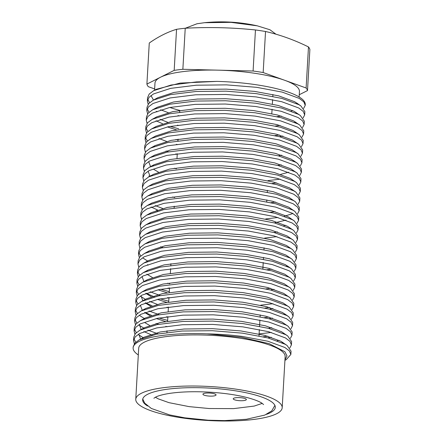 <?xml version="1.0" encoding="UTF-8"?>
<svg xmlns="http://www.w3.org/2000/svg" width="443" height="443" viewBox="0 0 443 443"><rect width="100%" height="100%" fill="white"/><g stroke="black" fill="none" stroke-linecap="round" stroke-linejoin="round"><path stroke-width="0.66" d="M154.568 90.178L154.972 83.162A72.353 16.784 3.3 0 1 160.543 77.215L174.182 70.359A80.576 18.689 3.3 0 1 182.859 69.291L253.091 71.018A80.576 18.689 3.3 0 1 258.197 71.744A80.576 18.689 3.3 0 1 263.164 72.547L306.113 87.985A80.576 18.689 3.3 0 1 307.508 90.582L309.878 49.527A80.576 18.689 -176.7 0 0 308.483 46.936C294.274 39.925 279.954 34.781 265.534 31.492A80.576 18.689 -176.7 0 0 260.567 30.694A80.576 18.689 -176.7 0 0 255.456 29.963C232.154 27.532 208.747 26.957 185.229 28.241A80.576 18.689 -176.7 0 0 176.547 29.304C167.548 32.029 158.456 36.597 149.269 43.021L146.904 84.076L160.543 77.215A72.353 16.784 3.3 0 1 217.978 70.155A72.353 16.784 3.3 0 1 255.035 73.333A72.353 16.784 3.3 0 1 284.639 80.266A72.353 16.784 3.3 0 1 299.44 91.496L299.125 96.962M237.265 400.439A6.579 1.528 -176.7 0 0 246.358 399.547A6.579 1.528 -176.7 0 0 242.327 397.897A6.579 1.528 -176.7 0 0 233.228 398.789A6.579 1.528 -176.7 0 0 237.265 400.439M206.964 395.843A6.579 1.528 -176.7 0 0 216.057 394.951A6.579 1.528 -176.7 0 0 212.02 393.301A6.579 1.528 -176.7 0 0 202.927 394.192A6.579 1.528 -176.7 0 0 206.964 395.843M266.498 414.338A66.433 15.411 -176.7 0 0 275.302 407.339A66.433 15.411 -176.7 0 0 234.53 390.665A66.433 15.411 -176.7 0 0 142.652 399.691A66.433 15.411 -176.7 0 0 147.53 405.976M265.534 31.492L263.164 72.547M237.182 389.331A73.339 17.011 -176.7 0 0 135.757 399.293A73.339 17.011 -176.7 0 0 180.766 417.699A73.339 17.011 -176.7 0 0 282.197 407.737A73.339 17.011 -176.7 0 0 237.182 389.331M282.197 407.737L285.142 356.637A73.339 17.011 -176.7 0 0 240.134 338.23A73.339 17.011 -176.7 0 0 138.703 348.192L135.757 399.293M179.758 110.396L179.659 112.085L179.758 110.396A72.353 16.784 3.3 0 1 169.863 107.461M153.799 90.599L156.141 89.331L180.046 83.096L216.965 81.385L196.487 81.916L170.976 85.05L153.655 90.677L149.225 94.027L147.547 97.748L147.353 101.032L149.036 97.31L153.466 93.96L170.655 88.362L196.299 85.2L226.511 84.873L256.685 87.332L282.241 92.116L299.285 98.407L303.798 101.857L305.233 105.329L303.638 108.397M147.718 99.404L149.601 102.671M160.643 109.764L168.224 112.677M178.008 115.573L179.437 115.939M148.172 104.238L147.353 101.032M216.965 81.385A78.932 18.307 3.3 0 1 256.829 84.84A78.932 18.307 3.3 0 1 305.271 104.648L305.233 105.329M304.679 114.909L304.867 111.625L300.919 105.96L298.925 104.703L281.875 98.412L256.325 93.628L226.146 91.169L195.939 91.496L170.428 94.63L153.245 100.179L148.671 103.607L146.993 107.328L146.805 110.612L148.483 106.89L152.913 103.54L170.101 97.942L195.751 94.78L225.958 94.453L256.132 96.912L281.687 101.696L298.737 107.987L303.245 111.437L304.679 114.909L303.09 117.976M147.17 108.984L149.047 112.251M160.095 119.344L167.67 122.257M177.455 125.153L178.883 125.519M178.695 128.802L170.034 126.371M162.57 123.747L156.03 120.756M147.619 113.818L146.805 110.612M304.125 124.489L304.319 121.205L300.365 115.54L298.372 114.283L281.327 107.992L255.772 103.208L225.592 100.749L195.385 101.076L169.874 104.21L152.691 109.759L148.123 113.192L146.439 116.908L146.251 120.191L147.929 116.476L152.359 113.126L169.547 107.522L195.197 104.365L225.404 104.033L255.583 106.492L281.133 111.276L298.183 117.567L302.696 121.017L304.125 124.489L302.536 127.556M147.065 123.398L146.251 120.191M303.577 134.074L303.765 130.785L299.817 125.12L297.818 123.863L280.773 117.578L255.218 112.793L225.044 110.329L194.831 110.661L169.32 113.79L152.137 119.344L147.569 122.772L145.885 126.488L145.697 129.777L147.381 126.056L151.805 122.705L168.993 117.107L194.643 113.945L224.85 113.613L255.03 116.077L280.585 120.861L297.63 127.147L302.143 130.596L303.577 134.074L301.982 137.136M146.063 128.149L147.94 131.416M158.987 138.509L166.568 141.422M176.353 144.313L177.781 144.678M146.517 132.983L145.697 129.777M303.023 143.654L303.211 140.37L299.263 134.7L297.27 133.448L280.22 127.158L254.664 122.373L224.49 119.915L194.278 120.241L168.766 123.376L151.589 128.924L147.015 132.352L145.337 136.073L145.143 139.357L146.827 135.636L151.251 132.285L168.44 126.687L194.089 123.525L224.302 123.198L254.476 125.657L280.031 130.441L297.076 136.732L301.589 140.182L303.023 143.654L301.428 146.722M145.509 137.729L147.392 140.996M154.269 146.057L154.563 146.218M166.014 151.002L168.567 151.833M175.799 153.898L177.228 154.264M145.963 142.563L145.143 139.357M302.469 153.234L302.658 149.95L298.709 144.285L296.716 143.028L279.666 136.737L254.11 131.953L223.936 129.494L193.729 129.821L168.213 132.955L151.035 138.504L146.461 141.932L144.783 145.653L144.595 148.937L146.273 145.221L150.703 141.871L167.891 136.267L193.536 133.105L223.748 132.778L253.922 135.237L279.478 140.021L296.528 146.312L301.035 149.762L302.469 153.234L300.875 156.301M145.409 152.143L144.595 148.937M301.916 162.814L302.104 159.53L298.156 153.865L296.162 152.608L279.112 146.317L253.562 141.533L223.383 139.074L193.176 139.407L167.664 142.535L150.482 148.089L145.913 151.517L144.23 155.233L144.041 158.516L145.719 154.801L150.149 151.451L167.338 145.847L192.987 142.69L223.194 142.358L253.368 144.822L278.924 149.607L295.974 155.892L300.481 159.342L301.916 162.814L300.326 165.881M153.162 165.222L153.455 165.383M144.855 161.723L144.041 158.516M301.367 172.399L301.556 169.11L297.607 163.445L295.608 162.188L278.564 155.903L253.008 151.118L222.835 148.654L192.622 148.986L167.111 152.115L149.928 157.669L145.359 161.097L143.676 164.818L143.488 168.102L145.171 164.381L149.596 161.03L166.784 155.432L192.434 152.27L222.641 151.943L252.82 154.402L278.376 159.187L295.42 165.477L299.933 168.921L301.367 172.399L299.773 175.467M149.612 176.419L148.881 175.926M144.302 171.308L143.488 168.102M300.814 181.979L301.002 178.695L297.054 173.03L295.055 171.773L278.01 165.483L252.455 160.698L222.281 158.24L192.068 158.566L166.557 161.701L149.374 167.249L144.806 170.677L143.122 174.398L142.934 177.682L144.617 173.961L149.042 170.61L166.23 165.012L191.88 161.85L222.093 161.523L252.266 163.982L277.822 168.766L294.866 175.057L299.379 178.507L300.814 181.979L299.219 185.047M143.754 180.888L142.934 177.682M300.26 191.559L300.448 188.275L296.5 182.61L294.506 181.353L277.456 175.063L251.901 170.278L221.727 167.819L191.52 168.146L166.003 171.28L148.826 176.829L144.252 180.257L142.574 183.978L142.38 187.262L144.064 183.546L148.494 180.196L165.682 174.592L191.326 171.435L221.539 171.103L251.713 173.562L277.268 178.346L294.313 184.637L298.826 188.087L300.26 191.559L298.665 194.627M151.506 193.968L151.799 194.123M143.2 190.468L142.38 187.262M299.706 201.144L299.894 197.855L295.946 192.19L293.953 190.933L276.903 184.648L251.353 179.864L221.173 177.399L190.966 177.732L165.455 180.86L148.272 186.414L143.698 189.842L142.02 193.558L141.832 196.847L143.51 193.126L147.94 189.776L165.128 184.172L190.778 181.015L220.985 180.683L251.159 183.147L276.714 187.932L293.764 194.217L298.272 197.667L299.706 201.144L298.117 204.206M155.122 205.58L162.703 208.487M157.603 209.976L151.057 206.992M142.646 200.053L141.832 196.847M299.152 210.724L299.346 207.44L295.398 201.77L293.399 200.513L276.354 194.228L250.799 189.443L220.62 186.979L190.412 187.311L164.901 190.446L147.718 195.994L143.15 199.422L141.467 203.143L141.278 206.427L142.956 202.706L147.386 199.356L164.574 193.757L190.224 190.595L220.431 190.268L250.611 192.727L276.161 197.512L293.211 203.802L297.724 207.252L299.152 210.724L297.563 213.792M142.092 209.633L141.278 206.427M298.604 220.304L298.792 217.02L294.844 211.355L292.845 210.098L275.801 203.808L250.245 199.023L220.071 196.565L189.859 196.891L164.347 200.026L147.165 205.574L142.596 209.002L140.913 212.723L140.724 216.007L142.408 212.286L146.832 208.941L164.021 203.337L189.67 200.175L219.878 199.848L250.057 202.307L275.612 207.091L292.657 213.382L297.17 216.832L298.604 220.304L297.009 223.372M149.845 222.713L150.144 222.868M141.544 219.213L140.724 216.007M298.05 229.884L298.239 226.6L294.29 220.935L292.297 219.678L275.247 213.388L249.691 208.603L219.518 206.145L189.311 206.471L163.794 209.605L146.616 215.16L142.042 218.587L140.365 222.303L140.171 225.587L141.854 221.871L146.284 218.521L163.473 212.917L189.117 209.76L219.329 209.428L249.503 211.892L275.059 216.677L292.103 222.962L296.616 226.412L298.05 229.884L296.456 232.952M140.99 228.793L140.171 225.587M297.497 239.469L297.685 236.18L293.737 230.515L291.743 229.258L274.693 222.973L249.143 218.189L218.964 215.724L188.757 216.057L163.245 219.185L146.063 224.739L141.489 228.167L139.811 231.888L139.623 235.172L141.3 231.451L145.73 228.101L162.919 222.502L188.568 219.34L218.776 219.008L248.949 221.472L274.505 226.257L291.555 232.542L296.062 235.992L297.497 239.469L295.907 242.537M160.488 246.817L163.041 247.643M140.437 238.378L139.623 235.172M296.943 249.049L297.137 245.765L293.188 240.095L291.189 238.843L274.145 232.553L248.589 227.768L218.41 225.31L188.203 225.637L162.692 228.771L145.509 234.319L140.94 237.747L139.257 241.468L139.069 244.752L140.747 241.031L145.177 237.681L162.365 232.082L188.015 228.92L218.222 228.594L248.401 231.052L273.951 235.837L291.001 242.127L295.514 245.577L296.943 249.049L295.354 252.117M148.189 251.452L148.483 251.613M139.883 247.958L139.069 244.752M296.395 258.629L296.583 255.345L292.635 249.68L290.636 248.423L273.591 242.133L248.036 237.348L217.862 234.89L187.649 235.216L162.138 238.351L144.955 243.899L140.387 247.327L138.703 251.048L138.515 254.332L140.198 250.616L144.623 247.266L161.811 241.662L187.461 238.5L217.668 238.173L247.847 240.632L273.403 245.416L290.447 251.707L294.96 255.157L296.395 258.629L294.8 261.697M138.88 252.709L140.758 255.976M143.095 258.136L147.619 261.027M139.335 257.538L138.515 254.332M295.841 268.209L296.029 264.925L292.081 259.26L290.087 258.003L273.038 251.713L247.482 246.928L217.308 244.47L187.096 244.802L161.584 247.93L144.407 253.485L139.833 256.912L138.155 260.628L137.961 263.917L139.645 260.196L144.075 256.846L161.258 251.242L186.907 248.086L217.12 247.753L247.294 250.217L272.849 255.002L289.894 261.287L294.407 264.737L295.841 268.209L294.246 271.277M147.087 270.618L147.381 270.778M138.781 267.123L137.961 263.917M295.287 277.794L295.475 274.51L291.527 268.84L289.534 267.583L272.484 261.298L246.928 256.514L216.754 254.049L186.547 254.382L161.036 257.516L143.853 263.064L139.279 266.492L137.601 270.213L137.413 273.497L139.091 269.776L143.521 266.426L160.709 260.827L186.353 257.665L216.566 257.339L246.74 259.797L272.295 264.582L289.345 270.872L293.853 274.322L295.287 277.794L293.698 280.862M137.773 271.869L139.656 275.136M168.063 288.039L169.492 288.404M169.304 291.688L160.643 289.257M138.227 276.703L137.413 273.497M294.733 287.374L294.927 284.09L290.973 278.425L288.98 277.168L271.936 270.878L246.38 266.093L216.201 263.635L185.994 263.962L160.482 267.096L143.299 272.644L138.731 276.072L137.048 279.793L136.859 283.077L138.537 279.356L142.967 276.006L160.156 270.407L185.805 267.245L216.012 266.919L246.192 269.377L271.742 274.162L288.792 280.452L293.305 283.902L294.733 287.374L293.144 290.442M137.225 281.449L139.102 284.716M150.149 291.81L160.277 295.553M167.509 297.618L168.944 297.984M168.75 301.268L160.089 298.837M154.302 296.854L146.085 293.222M137.673 286.283L136.859 283.077M294.185 296.954L294.373 293.67L290.425 288.005L288.426 286.748L271.382 280.458L245.826 275.673L215.652 273.215L185.44 273.541L159.929 276.676L142.746 282.224L138.177 285.657L136.494 289.373L136.306 292.657L137.989 288.941L142.413 285.591L159.602 279.987L185.252 276.831L215.459 276.498L245.638 278.957L271.194 283.741L288.238 290.032L292.751 293.482L294.185 296.954L292.59 300.022M136.671 291.034L138.548 294.302M140.885 296.461L145.409 299.352M149.596 301.39L157.176 304.302M166.961 307.198L168.39 307.564M152.076 305.792L145.531 302.807M137.125 295.863L136.306 292.657M136.571 305.448L135.752 302.242L137.435 298.521L141.86 295.171L159.048 289.572L184.698 286.411L214.91 286.078L245.084 288.543L270.64 293.327L287.684 299.612L292.197 303.062L293.631 306.539L293.82 303.25L289.872 297.585L287.872 296.328L270.828 290.043L245.272 285.259L215.099 282.795L184.886 283.127L159.375 286.256L142.053 291.887L137.623 295.237L135.94 298.953M136.117 300.614L138 303.881M149.042 310.975L159.175 314.713M166.407 316.778L167.836 317.144M167.648 320.433L158.982 318.002M151.523 315.372L144.983 312.387M293.078 316.119L293.266 312.836L289.318 307.165L287.324 305.914L270.274 299.623L244.719 294.839L214.545 292.38L184.338 292.707L158.821 295.841L141.644 301.39L137.07 304.817L135.392 308.538L135.198 311.822L136.881 308.101L141.311 304.751L158.5 299.152L184.144 295.99L214.357 295.664L244.53 298.122L270.086 302.907L287.136 309.197L291.644 312.647L293.078 316.119L291.483 319.187M135.564 310.194L137.446 313.461M139.783 315.621L144.617 318.683M156.069 323.468L158.622 324.298M165.854 326.364L167.282 326.729M136.018 315.028L135.204 311.822M292.524 325.699L292.712 322.415L288.764 316.751L286.771 315.494L269.721 309.203L244.171 304.419L213.991 301.96L183.784 302.287L158.273 305.421L141.09 310.969L136.516 314.397L134.838 318.118L134.65 321.402L136.328 317.686L140.758 314.336L157.946 308.732L183.596 305.57L213.803 305.244L243.977 307.702L269.532 312.487L286.582 318.777L291.09 322.227L292.524 325.699L290.935 328.767M135.015 319.774L136.893 323.047M139.229 325.206L144.064 328.263M147.94 330.135L158.068 333.878M152.093 335.179L143.875 331.547M135.464 324.608L134.65 321.402M291.97 335.279L292.164 331.995L288.216 326.33L286.217 325.073L269.172 318.783L243.617 313.998L213.437 311.54L183.23 311.872L157.719 315.001L140.536 320.555L135.968 323.983L134.284 327.698L134.096 330.987L135.779 327.266L140.204 323.916L157.392 318.312L183.042 315.156L213.249 314.823L243.428 317.288L268.979 322.072L286.028 328.357L290.542 331.807L291.97 335.279L290.381 338.347M134.462 329.359L136.339 332.627M138.676 334.786L143.2 337.677M134.91 334.188L134.096 330.982M291.422 344.864L291.61 341.581L287.662 335.91L285.663 334.653L268.619 328.368L243.063 323.584L212.889 321.12L182.677 321.452L157.165 324.581L139.982 330.135L135.414 333.562L133.731 337.284L133.542 340.567L135.226 336.846L139.65 333.496L156.839 327.898L182.488 324.736L212.701 324.409L242.875 326.868L268.43 331.652L285.475 337.943L289.988 341.387L291.422 344.864L289.827 347.932M133.908 338.939L135.791 342.206M134.362 343.774L133.542 340.567M295.459 122.063L294.745 122.301M280.042 125.43L275.424 125.995M279.494 135.01L274.87 135.575M267.949 180.617L280.181 179.144M276.731 182.915L272.107 183.485M275.624 202.08L271.005 202.645M275.075 211.66L270.451 212.225M265.739 218.942L277.971 217.469M284.461 216.195L292.901 213.52M283.908 225.775L285.691 225.332M264.632 238.101L276.869 236.628M287.169 265.789L286.46 266.021M271.758 269.15L267.14 269.715M270.651 288.31L266.033 288.88M260.766 305.172L272.999 303.699M269.549 307.475L264.925 308.04M293.631 306.539L292.037 309.602M268.995 317.055L264.377 317.62M259.111 333.917L271.343 332.444M267.893 336.22L263.269 336.785M277.279 340.75L279.057 340.313M282.75 342.439L282.041 342.677M206.992 333.845C219.446 334.116 231.224 334.986 242.321 336.447L267.877 341.232L284.921 347.522L289.434 350.972L290.868 354.444L291.057 351.161L287.108 345.496L285.115 344.239L268.065 337.948L242.509 333.164L212.335 330.705L182.128 331.032L156.612 334.166L139.29 339.792L134.86 343.142L133.182 346.863L133.121 347.871A78.932 18.307 3.3 0 1 206.992 333.845L241.297 337.261L269.167 343.657L284.904 351.759L286.992 355.928L284.954 359.888M290.868 354.444L286.289 359.622L284.927 360.358M292.579 110.484A72.353 16.784 3.3 0 1 291.272 111.066M281.222 116.027L276.991 116.647M153.472 100.057L150.969 95.55M138.316 354.948A78.932 18.307 3.3 0 1 133.121 347.871M295.979 113.037L296.428 112.788M298.432 104.426L294.695 101.735L278.675 95.86L254.664 91.402L226.318 89.126L197.932 89.475L174.01 92.443L157.869 97.676L153.245 100.179M156.268 111.298L157.055 111.874M295.426 122.617L295.88 122.368M300.365 115.54L294.141 111.315L278.126 105.445L254.116 100.987L225.764 98.711L197.379 99.055L173.457 102.023L157.32 107.256L155.26 108.518M167.404 126.903L176.491 129.904M279.395 136.671L282.867 136.034M294.872 132.202L295.326 131.948M299.817 125.12L293.587 120.895L277.573 115.025L253.562 110.567L225.21 108.291L196.825 108.635L172.908 111.608L156.767 116.836L154.707 118.098M175.937 139.484L178.047 140.071M299.263 134.7L293.039 130.48L277.019 124.605L253.008 120.147L224.656 117.871L196.277 118.22L172.355 121.188L156.213 126.421L154.153 127.678M278.293 155.831L281.759 155.2M298.709 144.285L292.485 140.06L276.465 134.19L252.455 129.727L224.103 127.457L195.723 127.8L171.801 130.768L155.659 136.001L151.035 138.504M277.739 165.411L281.211 164.779M298.156 153.865L291.931 149.64L275.911 143.77L251.906 139.312L223.554 137.037L195.169 137.38L171.247 140.348L155.111 145.581L150.482 148.089M174.282 168.229L176.392 168.816M280.657 174.359L288.753 172.216M292.662 170.527L293.116 170.273M295.116 161.916L291.378 159.225L275.363 153.35L251.353 148.892L223.001 146.616L194.615 146.965L170.699 149.933L154.557 155.166L152.497 156.423M148.665 161.568L150.57 166.607M153.738 169.364L158.461 172.122M297.054 173.03L290.824 168.805L274.81 162.93L250.799 158.472L222.447 156.196L194.067 156.545L170.145 159.513L154.003 164.746L151.943 166.009M148.112 171.148L150.016 176.187M296.5 182.61L290.276 178.385L274.256 172.515L250.245 168.058L221.893 165.782L193.513 166.125L169.591 169.093L153.45 174.326L148.826 176.829M172.62 196.974L174.73 197.561M293.46 190.656L289.722 187.965L273.702 182.095L249.697 177.637L221.345 175.362L192.96 175.705L169.038 178.673L152.901 183.906L148.272 186.414M295.398 201.77L289.168 197.55L273.154 191.675L249.143 187.217L220.791 184.941L192.406 185.29L168.484 188.258L152.348 193.491L147.718 195.994M156.252 210.447L157.536 211.073M274.427 222.901L285.99 220.121M294.844 211.355L288.615 207.13L272.6 201.26L248.589 196.797L220.237 194.521L191.858 194.87L167.936 197.838L151.794 203.071L149.734 204.334M273.874 232.481L277.34 231.85M294.29 220.935L288.066 216.71L272.046 210.84L248.036 206.383L219.684 204.107L191.304 204.45L167.382 207.418L151.24 212.651L149.18 213.914M293.737 230.515L287.513 226.295L271.493 220.42L247.482 215.962L219.135 213.687L190.75 214.03L166.828 217.004L150.686 222.236L148.626 223.494M293.188 240.095L286.959 235.875L270.944 230L246.934 225.542L218.582 223.266L190.197 223.615L166.275 226.583L150.138 231.816L145.509 234.319M292.635 249.68L286.405 245.455L270.391 239.585L246.38 235.122L218.028 232.852L189.643 233.195L165.726 236.163L149.584 241.396L144.955 243.899M292.081 259.26L285.857 255.035L269.837 249.165L245.826 244.708L217.474 242.432L189.095 242.775L165.173 245.743L149.031 250.976L144.407 253.485M147.43 264.604L148.217 265.174M289.041 267.312L285.303 264.621L269.283 258.745L245.272 254.288L216.92 252.012L188.541 252.36L164.619 255.329L148.477 260.562L143.853 263.064M146.877 274.184L152.381 277.517M167.648 283.204L169.758 283.797M270.557 289.971L274.029 289.34M290.973 278.425L284.749 274.2L268.729 268.325L244.724 263.867L216.372 261.591L187.987 261.94L164.065 264.908L147.929 270.141L143.299 272.644M142.037 276.548L143.936 281.582M158.013 289.788L167.1 292.784M285.48 295.082L285.934 294.833M290.425 288.005L284.196 283.78L268.181 277.911L244.171 273.453L215.819 271.177L187.433 271.52L163.517 274.488L147.375 279.721L142.746 282.224M145.775 293.349L151.279 296.683M157.459 299.368L166.546 302.37M269.455 309.136L272.921 308.5M284.927 304.668L285.381 304.413M289.872 297.585L283.642 293.36L267.627 287.49L243.617 283.033L215.265 280.757L186.885 281.1L162.963 284.074L146.821 289.301L142.197 291.81M140.929 295.708L142.834 300.747M145.221 302.929L150.725 306.263M268.901 318.716L272.367 318.085M289.318 307.165L283.094 302.946L267.074 297.07L243.063 292.613L214.711 290.337L186.331 290.686L162.409 293.654L146.268 298.887L141.644 301.39M140.376 305.288L142.281 310.327M144.667 312.509L150.171 315.842M156.357 318.534L165.438 321.529M268.347 328.296L271.814 327.665M286.278 315.217L282.54 312.525L266.52 306.656L242.515 302.192L214.163 299.922L185.778 300.265L161.856 303.233L145.719 308.466L143.654 309.729M144.9 322.665L149.618 325.428M267.793 337.876L271.266 337.245M283.271 333.407L283.725 333.158M288.216 326.33L281.986 322.105L265.972 316.236L241.961 311.778L213.609 309.502L185.224 309.845L161.307 312.813L145.166 318.046L143.106 319.309M139.274 324.453L141.179 329.487M282.717 342.993L283.171 342.738M287.662 335.91L281.432 331.691L265.418 325.815L241.407 321.358L213.055 319.082L184.676 319.431L160.754 322.399L144.612 327.632L139.982 330.135M138.72 334.033L140.625 339.072M287.108 345.496L280.884 341.271L264.864 335.395L240.854 330.938L212.502 328.662L184.122 329.011L160.2 331.979L144.058 337.212L141.998 338.474M154.64 88.949L148.3 86.673A80.576 18.689 3.3 0 1 146.904 84.076M307.508 90.582L299.252 94.736M185.229 28.241L182.859 69.291M176.547 29.304L174.182 70.359M255.456 29.963L253.091 71.018M308.483 46.936L306.113 87.985M185.362 28.23L196.98 23.761L204.444 22.709L230.975 22.349L257.272 25.832L269.937 29.759L275.972 34.211M258.994 335.872L259.36 329.575L258.994 335.872M259.548 326.292L259.914 319.996L259.548 326.292M260.102 316.706L260.207 314.873L260.102 316.706M262.865 268.801L263.225 262.505L262.865 268.801M263.413 259.221L263.524 257.383L263.413 259.221M263.967 249.642L264.072 247.803M266.73 201.731L266.836 199.898L266.73 201.731M267.284 192.151L267.389 190.313L267.284 192.151M271.808 113.663L272.068 109.205L271.808 113.663M272.617 99.62L272.362 104.083M272.805 96.336L272.916 94.503L272.805 96.336M135.94 298.959L135.752 302.242M296.611 102.937L300.919 105.96M157.32 107.256L152.691 109.759M156.767 116.836L152.137 119.344M156.213 126.421L151.589 128.924M293.299 160.427L297.607 163.445M154.557 155.166L149.928 157.669M154.003 164.746L149.374 167.249M291.638 189.172L295.946 192.19M151.794 203.071L147.165 205.574M151.24 212.651L146.616 215.16M150.686 222.236L146.063 224.739M287.219 265.822L291.527 268.84M284.456 313.727L288.764 316.751M145.719 308.466L141.09 310.969M145.166 318.046L140.536 320.555M144.058 337.212L139.434 339.715M166.956 332.46L167.05 330.771L166.956 332.46M167.604 321.186L167.869 316.579L167.604 321.186M168.157 311.606L168.423 306.999L168.157 311.606M168.711 302.026L168.971 297.419L168.711 302.026M169.259 292.446L169.525 287.839L169.259 292.446M170.367 273.281L170.633 268.674L170.367 273.281M174.138 207.9L174.232 206.211M176.995 158.306L177.261 153.699L176.995 158.306M178.003 140.83L178.103 139.141L178.003 140.83M204.444 22.709C222.22 20.921 239.829 21.962 257.272 25.832M170.92 263.701L170.821 265.39M155.393 397.238L158.345 398.899L168.977 402.659L189.139 406.63L209.124 408.529L233.599 408.623L254.193 406.076L262.212 403.396M274.898 405.406L271.758 410.882L264.742 415.097L246.352 419.277L224.535 420.601L208.21 420.202L184.703 417.815L169.575 414.897L151.329 408.457L144.706 403.141L142.751 399.032M153.893 398.257L155.698 397.078C158.467 395.649 163.201 394.403 169.902 393.351C181.298 391.706 194.632 391.319 209.893 392.182C224.911 393.135 237.841 395.073 248.684 397.986C255.079 399.796 259.52 401.552 262.018 403.257L263.579 404.575"/></g></svg>
